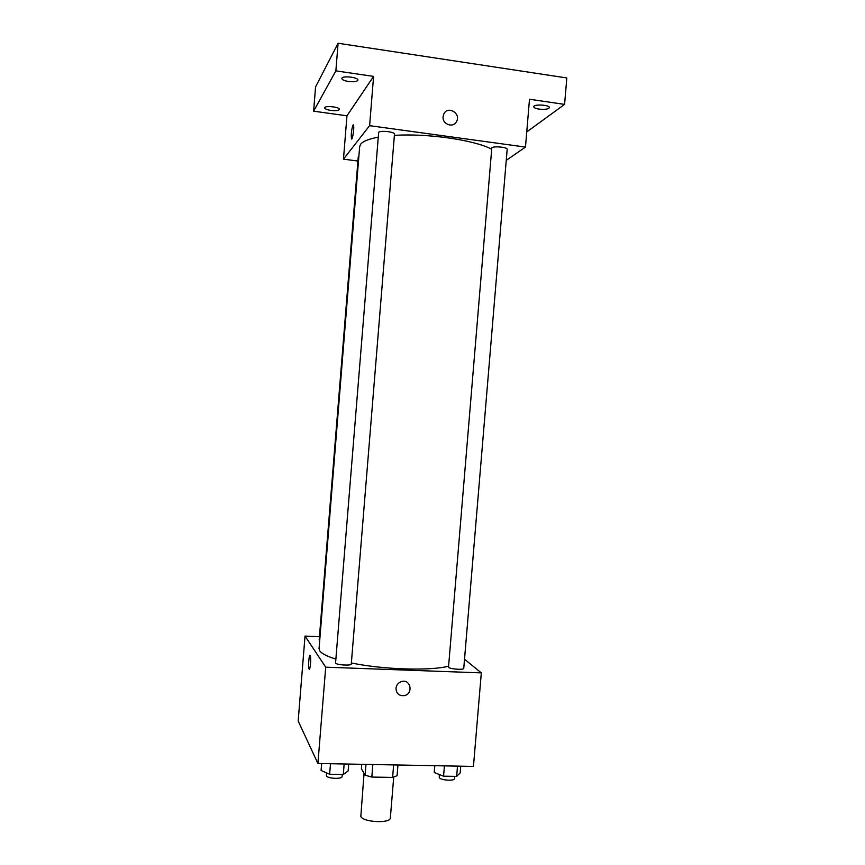 <?xml version="1.0" encoding="UTF-8"?>
<svg xmlns="http://www.w3.org/2000/svg" width="865" height="865" viewBox="0 0 865 865"><rect width="100%" height="100%" fill="white"/><g stroke="black" fill="none" stroke-linecap="round" stroke-linejoin="round"><path stroke-width="1.3" d="M364.046 773.353L360.824 816.452C363.019 822.366 390.753 823.685 390.353 817.879L393.716 777.148M393.64 764.909L392.613 777.419L397.057 775.732L397.943 764.995M392.613 777.419L371.82 777.073L365.106 775.191L361.408 768.78L361.765 764.314M372.847 764.519L371.82 777.073M365.992 764.39L365.106 775.191M464.516 659.249L481.318 672.884L473.458 766.422L317.909 763.481L298.176 721.032L305.021 636.089L319.445 636.694M481.318 672.884L325.716 667.174L317.909 763.481M395.986 688.313C396.44 684.961 398.257 682.723 401.425 681.588C410.507 678.549 413.762 693.665 404.452 695.601C399.143 696.098 396.321 693.676 395.986 688.313M378.146 137.211C368.912 138.919 363.105 141.222 360.716 144.152L359.656 146.639L319.044 648.663L319.726 650.848C321.639 653.572 326.981 656.319 335.761 659.065M351.374 662.958C382.827 669.575 429.927 671.056 448.319 666.234M325.716 667.174L305.021 636.089M448.503 667.315C450.254 669.196 464.04 670.115 463.759 668.342L507.171 149.342C507.777 147.255 493.893 145.85 491.817 147.796L448.503 667.315M335.555 663.077C336.561 665.066 351.579 665.92 351.287 663.974L394.483 134.151C395.11 131.869 380.027 130.161 378.665 132.367L335.555 663.077M319.693 640.597L319.174 640.035L358.24 156.998L358.856 156.414M310.189 655.529L310.243 655.648C311.378 657.746 310.113 671.694 309.043 668.926C307.951 666.904 309.097 653.453 310.189 655.529M309.292 669.186L309.043 668.926C308.059 667.142 308.902 655.01 309.994 655.389M401.425 681.588C410.507 678.549 413.762 693.665 404.442 695.601C399.143 696.098 396.321 693.665 395.975 688.313M394.386 135.394C426.878 133.156 474.031 139.935 491.428 149.061M506.252 160.349L525.477 147.082L369.604 125.674L343.47 159.149L357.915 161.041M369.604 125.674L373.594 76.39L335.869 70.865L338.096 43.25L566.824 77.958L564.586 104.395L529.499 99.248L525.477 147.082M443.085 116.656L443.821 113.985C447.692 105.346 461.207 113.315 456.579 121.468C453.411 128.42 442.091 124.409 443.085 116.656M338.096 43.25L315.563 86.922L313.627 111.185L346.962 115.802L343.47 159.149M373.594 76.39L346.962 115.802M351.644 138.984L351.439 138.757C350.995 134.097 351.514 129.523 353.017 125.057L353.482 125.101C354.509 127.101 352.358 141.417 351.439 138.757C350.985 134.097 351.514 129.523 353.007 125.047L353.277 124.874M443.821 113.985C447.692 105.346 461.207 113.315 456.579 121.468L456.579 121.468M539.057 109.109C535.651 108.558 533.889 107.768 533.759 106.741C533.586 103.941 550.01 104.87 549.383 107.628C548.324 109.206 544.885 109.693 539.057 109.109M526.753 131.934L564.586 104.395M348.552 81.494C344.302 80.78 342.064 79.775 341.816 78.466C341.643 75.439 358.586 77.19 357.926 80.131C357.115 81.634 353.99 82.089 348.552 81.494M330.927 110.428C327.002 109.801 324.926 108.936 324.678 107.844C324.505 105.335 339.934 106.957 339.361 109.39C338.647 110.612 335.836 110.958 330.927 110.428M335.869 70.865L313.627 111.185M348.703 764.065L348.141 770.953L343.297 774.478L329.63 774.24L321.088 770.477L321.65 763.546M344.151 763.979L343.297 774.478M330.495 763.719L329.63 774.24M326.527 772.867L326.397 775.808C327.338 778.673 342.324 779.343 342.118 776.51L342.281 774.456M460.731 766.185L460.169 772.932L456.655 776.402L443.561 776.175L434.23 772.477L434.792 765.698M457.509 766.12L456.655 776.402M444.426 765.871L443.561 776.175M439.29 774.489L439.301 777.7C440.977 780.381 454.741 781.203 454.525 778.608L454.72 776.37"/></g></svg>

